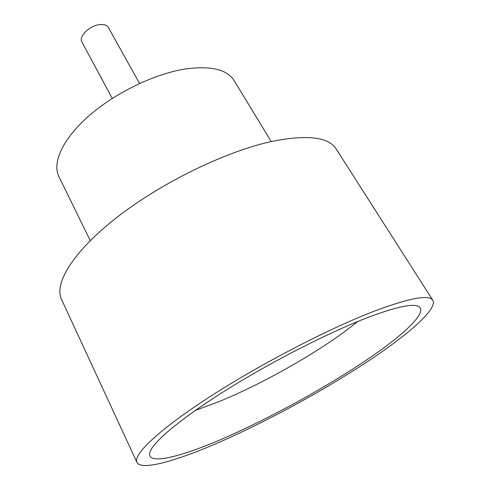 <?xml version="1.0" encoding="UTF-8"?>
<svg xmlns="http://www.w3.org/2000/svg" width="490" height="490" viewBox="0 0 490 490"><rect width="100%" height="100%" fill="white"/><g stroke="black" fill="none" stroke-linecap="round" stroke-linejoin="round"><path stroke-width="0.73" d="M112.265 98.429L81.928 42.06C78.357 36.603 89.541 25.492 99.691 24.616C104.045 24.194 106.955 25.174 108.419 27.556L139.564 83.484M365.705 318.335C389.905 309.043 406.271 304.743 414.785 305.442C432.737 307.304 408.495 331.54 368.039 358.992C327.173 386.677 272.262 416.935 226.19 437.215C178.826 458.132 141.941 466.946 150.969 449.875C156.965 438.464 186.194 414.767 230.141 387.596C274.045 360.462 328.135 332.943 365.705 318.335M195.332 410.43L218.736 401.727C265.543 382.616 324.068 349.021 357.651 321.562M90.264 240.602L58.892 176.584C51.971 162.784 62.665 138.799 89.045 115.756C115.371 92.739 154.773 73.733 185.465 68.968C210.884 65.562 227.115 69.445 234.159 80.629L271.19 141.549M136.924 462.346L61.52 299.39C53.808 283.551 73.028 251.499 117.22 217.144C161.284 182.837 225.155 151.698 270.897 141.616C306.734 134.358 328.502 136.82 336.201 149.009L432.86 300.327C437.68 309.38 406.816 335.895 364.254 363.715C321.238 391.743 267.436 420.99 221.333 441.355C177.613 460.643 141.218 471.19 136.924 462.346C132.943 454.726 158.411 430.091 208.948 397.341C259.345 364.652 328.294 328.833 373.993 311.273C409.573 297.957 429.191 294.306 432.86 300.327"/></g></svg>

